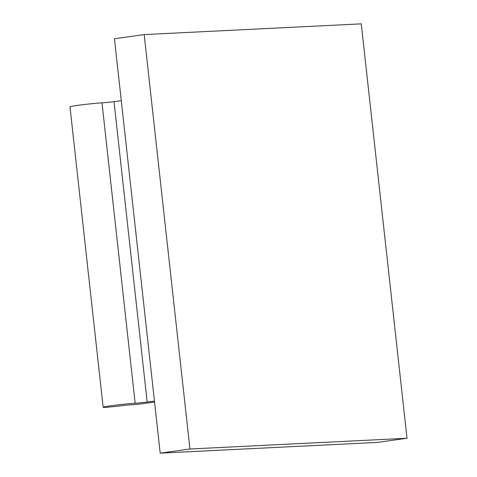 <?xml version="1.0" encoding="UTF-8"?>
<svg xmlns="http://www.w3.org/2000/svg" width="477" height="477" viewBox="0 0 477 477"><rect width="100%" height="100%" fill="white"/><g stroke="black" fill="none" stroke-linecap="round" stroke-linejoin="round"><path stroke-width="0.72" d="M144.197 34.588L361.262 23.85L407.012 438.256L189.947 449L144.197 34.588L114.45 38.744L160.2 453.15L189.947 449M160.2 453.15L377.265 442.412L407.012 438.256M154.459 401.139L147.172 402.051L114.009 101.655L121.295 100.736M114.009 101.655A10.935 0.453 -6.3 0 1 101.989 102.841A18.221 0.757 -6.3 0 0 81.877 104.827A18.221 0.757 -6.3 0 0 69.988 106.86L103.151 407.263A18.221 0.757 -6.3 0 0 106.389 407.34L117.509 406.249A10.935 0.453 173.7 0 1 132.636 404.699A7.286 0.304 173.7 0 0 142.718 403.667L154.554 402.028M147.172 402.051A10.935 0.453 -6.3 0 1 135.158 403.238L101.989 102.841M103.151 407.263A18.221 0.757 -6.3 0 1 115.04 405.229A18.221 0.757 -6.3 0 1 135.158 403.238"/></g></svg>
